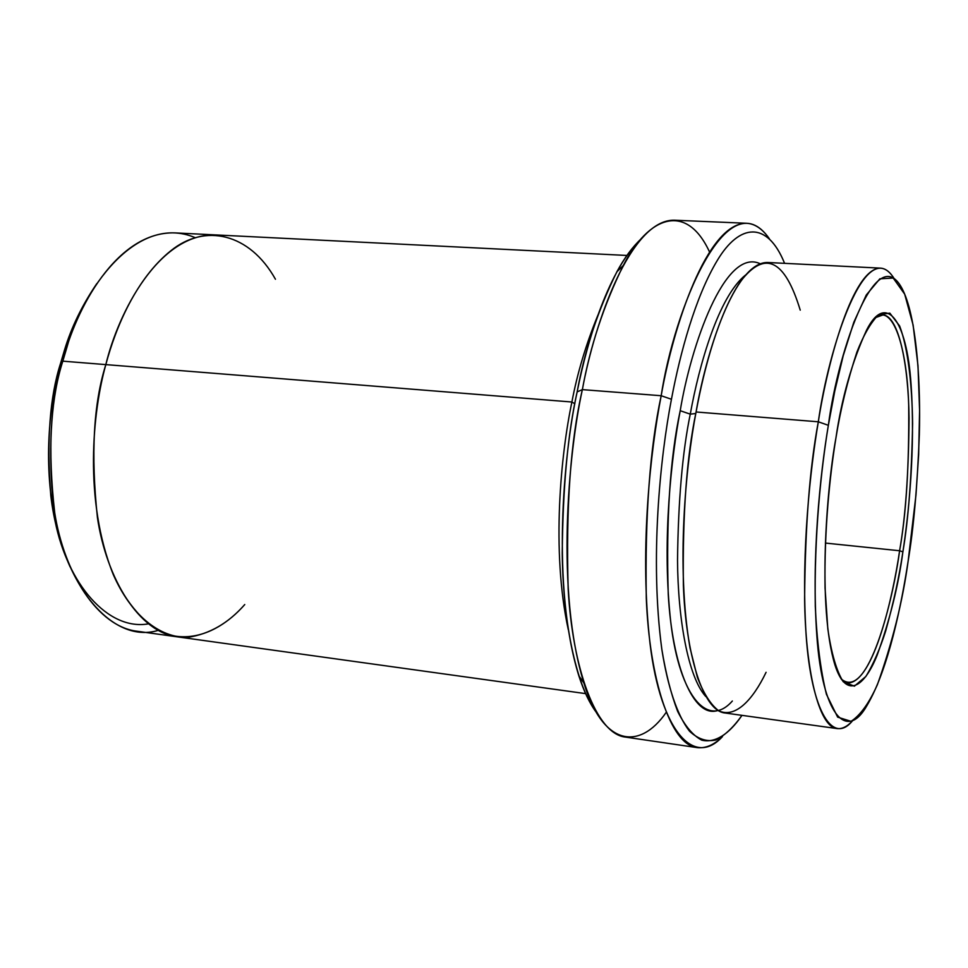 <?xml version="1.0" encoding="UTF-8"?>
<svg xmlns="http://www.w3.org/2000/svg" width="968" height="968" viewBox="0 0 968 968"><rect width="100%" height="100%" fill="white"/><g stroke="black" fill="none" stroke-linecap="round" stroke-linejoin="round"><path stroke-width="1.45" d="M848.113 682.972C873.729 682.198 893.258 595.102 899.599 550.756L902.89 551.845C908.77 513.56 915.474 448.849 911.07 384.623C906.883 318.968 885.563 292.372 866.614 330.027C851.961 362.008 841.724 398.042 835.904 438.129C840.539 409.27 847.532 380.606 856.886 352.158C863.613 334.94 870.861 322.429 878.617 314.636L889.846 313.16L899.635 325.986C907.984 348.008 912.146 384.792 912.594 423.621C911.675 476.316 908.444 519.054 902.89 551.845C899.248 576.468 893.524 602.834 885.696 630.942C879.924 649.032 873.33 664.193 865.912 676.426L854.381 686.167L843.249 681.787C836.521 671.005 831.379 653.376 827.821 628.922L825.051 588C824.131 529.339 829.915 474.889 835.904 438.129C826.672 487.654 817.186 607.239 835.009 665.173C846.068 699.731 864.376 687.328 877.202 655.034C889.894 619.762 898.461 585.362 902.89 551.845L899.599 550.756C893.307 598.696 868.139 702.526 841.059 678.81M671.441 399.264C680.056 353.405 695.145 297.297 717.24 260.525C739.213 223.693 766.862 220.656 784.092 262.171L784.588 263.344C767.479 220.946 739.697 223.221 717.554 260.017C695.29 296.74 680.105 353.187 671.441 399.264C660.333 456.799 649.588 559.093 661.93 650.024C667.739 686.796 677.31 715.558 689.519 731.203C698.013 739.116 706.834 742.033 715.981 739.939C725.044 735.232 733.708 727.041 741.96 715.352L741.258 716.405C728.989 733.938 715.291 743.364 701.824 740.181C693.003 735.607 684.945 726 677.648 711.371C671.03 694.032 665.73 673.22 661.773 648.947C649.673 558.173 660.382 456.594 671.441 399.264L661.18 395.731L671.441 399.264M769.415 238.818C727.174 177.967 674.03 309.857 661.18 395.731C673.28 326.168 707.112 222.713 746.546 223.269C754.81 223.668 762.433 228.859 769.415 238.818M746.546 223.269L674.224 220.196C630.87 219.482 594.884 321.207 582.361 389.62L577.146 391.895C563.449 454.161 551.385 587.116 578.803 675.712C583.837 691.358 589.802 703.748 596.687 712.871C574.823 684.315 562.88 617.124 562.239 553.03C562.844 487.158 567.817 433.446 577.146 391.895C587.588 338.909 609.453 268.124 641.409 238.612C632.576 246.792 624.408 257.851 616.894 271.766C597.958 310.171 584.708 350.222 577.146 391.895L582.361 389.62C590.165 346.483 603.79 305.126 623.247 265.559C648.754 215.561 686.651 202.276 709.52 251.946M96.812 283.6C82.062 305.283 71.281 327.486 64.457 350.21L60.585 363.29L62.811 361.161L66.84 347.572C82.268 290.932 136.016 212.645 195.161 237.644M828.354 425.303C838.179 348.916 879.585 228.569 905.612 296.474C917.023 326.627 920.689 384.332 919.334 434.886C917.313 486.505 913.598 528.48 908.178 560.823L915.97 495.035L918.644 454.561L919.588 410.48L917.991 365.735L913.114 325.054L904.681 294.163L893.186 278.034L879.876 278.808L866.287 294.986L853.8 322.308L843.201 355.764L834.767 391.072L828.354 425.303C821.058 469.637 814.052 535.691 815.298 606.307C816.847 640.828 820.549 670.146 826.418 694.286L837.647 717.131L851.041 721.341C860.407 715.243 869.191 703.01 877.395 684.654C892.508 642.111 902.781 600.838 908.178 560.823C901.631 603.548 888.709 668.743 867.038 705.418C846.552 741.936 822.268 714.735 816.847 635.77C811.341 557.979 820.126 474.054 828.354 425.303L818.311 421.794L828.354 425.303M894.25 278.748C865.646 232.55 828.439 348.71 818.311 421.794C827.785 360.774 853.026 267.942 880.517 268.136C885.49 268.402 890.064 271.935 894.25 278.748M718.062 710.403C693.608 719.139 672.252 666.178 668.247 594.304C666.045 519.15 670.038 457.949 680.214 410.71L690.269 414.147C699.053 365.251 718.51 296.704 745.469 275.094C718.51 296.704 699.053 365.251 690.269 414.147L695.798 413.517L690.269 414.147C682.488 451.717 678.241 500.371 677.527 560.133C677.866 618.104 687.909 676.801 705.732 696.488C687.909 676.801 677.866 618.104 677.527 560.133C678.241 500.371 682.488 451.717 690.269 414.147L680.214 410.71C671.211 458.312 662.39 538.111 670.038 615.285C677.54 693.427 706.725 730.162 732.352 701.014M766.075 672.312C752.608 700.324 735.172 718.522 718.692 710.778C710.693 704.644 703.603 693.511 697.408 677.382L690.002 647.858C675.918 566.413 685.816 465.426 696.077 411.981C704.075 368.457 718.837 313.317 740.447 281.567C764.841 249.78 784.77 259.303 800.234 310.135M574.859 403.789L571.894 402.01C561.15 452.806 551.01 550.223 568.289 629.66C551.01 550.223 561.15 452.806 571.894 402.01C577.303 373.249 585.991 344.269 597.958 315.048C585.991 344.269 577.303 373.249 571.894 402.01L105.827 364.609C118.265 312.483 158.849 233.3 215.513 234.922C158.837 233.288 118.265 312.47 105.827 364.609L571.894 402.01L574.859 403.789M899.599 550.756L825.377 543.072L899.599 550.756C905.491 517.299 908.649 473.098 909.049 418.128C908.553 364.936 898.655 315.302 882.816 314.999L875.108 317.77C892.871 302.984 907.016 347.101 908.698 405.253C909.23 465.535 906.193 514.032 899.599 550.756M666.093 712.509C639.921 750.345 603.282 746.86 583.873 683.009C555.777 591.787 568.228 453.992 582.361 389.62L661.18 395.731L582.361 389.62C570.576 440.706 565.844 507.135 568.168 588.883C572.427 667.46 595.816 734.131 625.485 737.096L697.093 747.599C670.11 745.058 649.419 677.818 646.285 598.115C644.966 515.182 649.927 447.712 661.18 395.731C650.46 451.511 640.042 545.093 649.141 635.31C658.083 726.641 692.423 769.584 722.467 736.6C714.166 744.9 705.708 748.566 697.093 747.599M880.517 268.136L767.588 262.485C734.47 262.026 706.144 352.497 696.077 411.981L818.311 421.794L696.077 411.981C686.735 456.388 682.5 514.056 683.372 584.987C685.731 653.182 702.647 711.081 725.105 713.005L837.102 728.577C818.444 727.222 805.364 668.561 804.614 598.902C805.158 526.41 809.72 467.375 818.311 421.794C810.18 469.928 801.577 549.376 805.666 627.252C809.599 705.987 831.294 746.994 852.578 720.712C847.411 726.508 842.245 729.134 837.102 728.577M214.654 234.873L174.833 232.889C116.692 231.183 75.383 309.554 62.811 361.161L105.827 364.609C93.509 403.426 90.714 454.464 97.441 517.735C106.468 578.731 139.174 632.54 177.604 636.884L585.592 693.62M158.123 630.398C108.803 645.414 59.242 576.275 52.611 498.423C48.218 441.638 51.619 395.888 62.811 361.161L105.827 364.609C92.662 411.533 83.563 500.299 113.268 574.556C126.639 604.105 145.357 625.28 166.52 634.137C195.137 642.994 223.668 628.534 244.759 604.54C228.448 623.186 209.475 634.113 187.84 637.331C159.115 638.081 130.789 614.499 113.268 574.568C83.563 500.299 92.662 411.533 105.827 364.609C115.978 326.422 136.561 278.227 170.743 250.821C204.768 223.112 249.599 233.01 275.444 279.244M148.225 623.888C107.871 630.809 67.554 583.801 55.128 521.256C42.374 458.965 50.396 400.413 60.585 363.29L62.811 361.161C50.312 399.566 47.614 450.12 54.716 512.822C64.154 573.286 97.828 626.768 137.262 631.269L176.757 636.762M680.214 410.71C690.656 346.907 724.584 246.997 760.183 263.732C724.584 246.997 690.656 346.907 680.214 410.71M60.585 363.29C49.791 396.711 46.525 440.743 50.772 495.386C53.724 520.857 60.161 544.681 70.095 566.861M616.894 271.766L623.247 265.559M64.457 350.21L66.84 347.572M215.513 234.909L626.913 255.455M50.772 495.386L52.611 498.423M578.803 675.712L583.873 683.009"/></g></svg>
